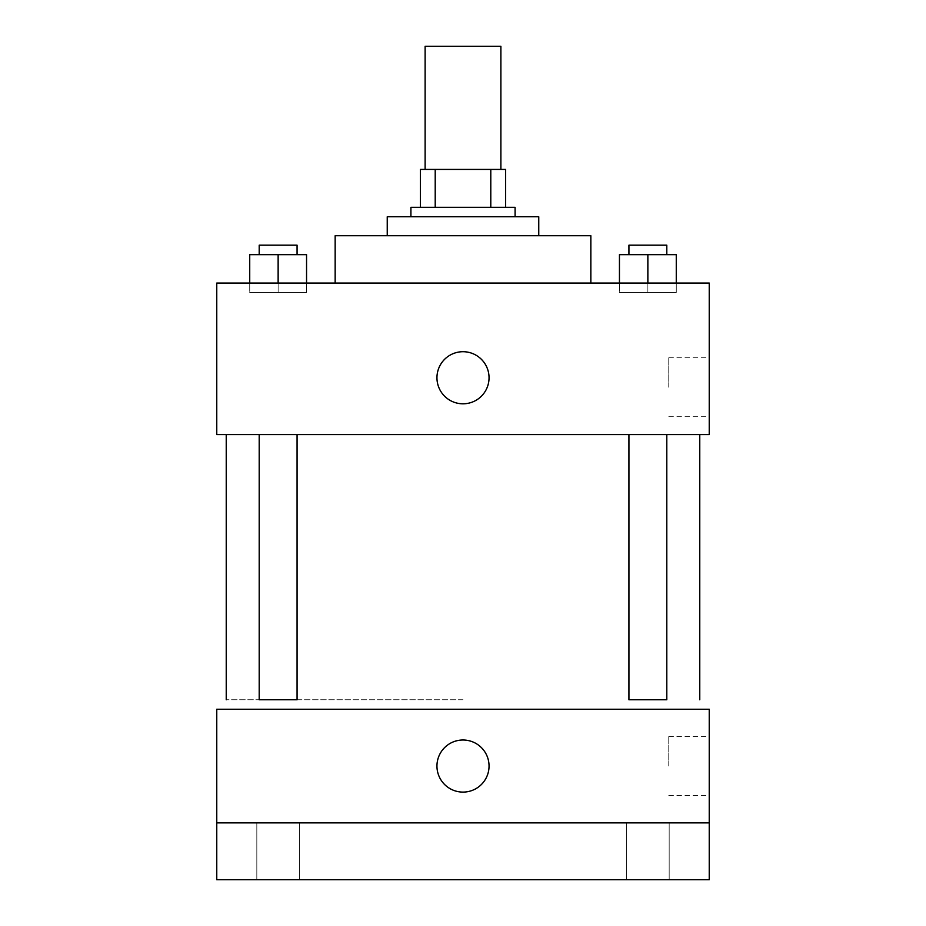 <?xml version="1.0" encoding="UTF-8"?>
<svg xmlns="http://www.w3.org/2000/svg" width="926" height="926" viewBox="0 0 926 926"><rect width="100%" height="100%" fill="white"/><g stroke="black" fill="none" stroke-linecap="round" stroke-linejoin="round"><path stroke-width="0.69" stroke-dasharray="4.63 3.47" d="M425.115 46.3L500.885 46.3M463 169.412L425.115 169.412L463 169.412M490.792 207.297L490.792 169.412L505.619 169.412L505.619 207.297L435.208 207.297L505.619 207.297M490.792 169.412L420.381 169.412M435.208 207.297L420.381 207.297L435.208 207.297L435.208 169.412M515.087 207.297L410.912 207.297M410.912 216.765L515.087 216.765L410.912 216.765M538.758 216.765L387.242 216.765M387.242 235.713L538.758 235.713L387.242 235.713M590.846 235.713L335.154 235.713M335.154 283.067L590.846 283.067L335.154 283.067M278.136 283.067L306.552 283.067L249.731 283.067L306.552 283.067L278.136 283.067L278.136 292.535L278.136 254.65L249.731 254.65L297.072 254.65L249.731 254.65L249.731 283.067M647.864 283.067L619.448 283.067L676.269 283.067L619.448 283.067L676.269 283.067L647.864 283.067L647.864 292.535L647.864 254.65L619.448 254.65L666.801 254.65L619.448 254.65L619.448 283.067M709.235 283.067L216.765 283.067L216.765 434.583L709.235 434.583L709.235 283.067M216.765 377.762L216.765 403.805L216.765 377.762M463 434.583L226.233 434.583L463 434.583M647.864 434.583L628.928 434.583L647.864 434.583M278.136 434.583L259.199 434.583L278.136 434.583M709.235 387.242L709.235 357.749L709.235 387.242M463 351.718A26.044 26.044 0 0 0 440.44 390.784A26.044 26.044 0 0 0 485.56 390.784A26.044 26.044 0 0 0 463 351.718A26.044 26.044 0 0 0 440.44 390.784A26.044 26.044 0 0 0 485.56 390.784A26.044 26.044 0 0 0 463 351.718M463 403.805A26.044 26.044 0 0 1 440.44 364.74A26.044 26.044 0 0 1 485.56 364.74A26.044 26.044 0 0 1 463 403.805M668.769 387.242L668.769 357.749L668.769 387.242M216.777 377.762L216.777 403.805L216.777 377.762M463 699.767L226.233 699.767L463 699.767M666.801 434.583L666.801 699.767L628.928 699.767L666.801 699.767L628.928 699.767L628.928 434.583M278.136 699.767L259.199 699.767L278.136 699.767M259.199 434.583L259.199 699.767L297.072 699.767L297.072 434.583M709.235 709.235L216.765 709.235L216.765 822.878L709.235 822.878L709.235 709.235M709.235 822.878L709.235 879.7L216.765 879.7L216.765 822.878L709.235 822.878L216.765 822.878M216.765 766.057L216.765 792.1L216.765 766.057M709.235 766.057L709.235 736.564L709.235 766.057M463 740.013A26.044 26.044 0 0 0 440.44 779.079A26.044 26.044 0 0 0 485.56 779.079A26.044 26.044 0 0 0 463 740.013A26.044 26.044 0 0 0 440.44 779.079A26.044 26.044 0 0 0 485.56 779.079A26.044 26.044 0 0 0 463 740.013M463 792.1A26.044 26.044 0 0 1 440.44 753.035A26.044 26.044 0 0 1 485.56 753.035A26.044 26.044 0 0 1 463 792.1M668.769 766.057L668.769 736.564L668.769 766.057M216.777 766.057L216.777 792.1L216.777 766.057M299.445 822.878L256.826 822.878L299.445 822.878L256.826 822.878L299.445 822.878L299.445 879.7L256.826 879.7L299.445 879.7L256.826 879.7L299.445 879.7L299.445 822.878M669.174 822.878L626.555 822.878L669.174 822.878L626.555 822.878L669.174 822.878L669.174 879.7L626.555 879.7L669.174 879.7L626.555 879.7L669.174 879.7L669.174 822.878M676.269 254.65L676.269 292.535L647.864 292.535L676.269 292.535L676.269 254.65L628.928 254.65L666.801 254.65L647.864 254.65L647.864 292.535L619.448 292.535L676.269 292.535L676.269 283.067L676.269 292.535L619.448 292.535L619.448 254.65L619.448 292.535L647.864 292.535L647.864 254.65M628.928 254.65L628.928 245.182L666.801 245.182L628.928 245.182L666.801 245.182L666.801 254.65M306.552 254.65L306.552 292.535L278.136 292.535L306.552 292.535L306.552 254.65L259.199 254.65L297.072 254.65L278.136 254.65L278.136 292.535L249.731 292.535L306.552 292.535L306.552 283.067L306.552 292.535L249.731 292.535L249.731 254.65L249.731 292.535L278.136 292.535L278.136 254.65M259.199 254.65L259.199 245.182L297.072 245.182L259.199 245.182L297.072 245.182L297.072 254.65M668.769 416.723L709.235 416.723M668.769 357.749L709.235 357.749M668.769 795.538L709.235 795.538M668.769 736.564L709.235 736.564M256.826 822.878L256.826 879.7L256.826 822.878M626.555 822.878L626.555 879.7L626.555 822.878"/><path stroke-width="1.39" d="M500.885 169.412L500.885 46.3L425.115 46.3L425.115 169.412M435.208 207.297L435.208 169.412L420.381 169.412L420.381 207.297L420.381 169.412M435.208 169.412L505.619 169.412L505.619 207.297M490.792 207.297L490.792 169.412M410.912 216.765L410.912 207.297L515.087 207.297L515.087 216.765M387.242 235.713L387.242 216.765L538.758 216.765L538.758 235.713M335.154 283.067L335.154 235.713L590.846 235.713L590.846 283.067M216.765 283.067L709.235 283.067L709.235 434.583L216.765 434.583L216.765 283.067M463 403.805A26.044 26.044 0 0 1 440.44 364.74A26.044 26.044 0 0 1 485.56 364.74A26.044 26.044 0 0 1 463 403.805M628.928 434.583L628.928 699.767L666.801 699.767L666.801 434.583M297.072 434.583L297.072 699.767L259.199 699.767L259.199 434.583M216.765 709.235L709.235 709.235L709.235 879.7L216.765 879.7L216.765 709.235M463 792.1A26.044 26.044 0 0 1 440.44 753.035A26.044 26.044 0 0 1 485.56 753.035A26.044 26.044 0 0 1 463 792.1M216.765 822.878L709.235 822.878M619.448 283.067L619.448 254.65L676.269 254.65L676.269 283.067L676.269 254.65M647.864 283.067L647.864 254.65M666.801 254.65L666.801 245.182L628.928 245.182L628.928 254.65M249.731 283.067L249.731 254.65L306.552 254.65L306.552 283.067L306.552 254.65M278.136 283.067L278.136 254.65M297.072 254.65L297.072 245.182L259.199 245.182L259.199 254.65M699.767 699.767L699.767 434.583M226.233 699.767L226.233 434.583"/></g></svg>
